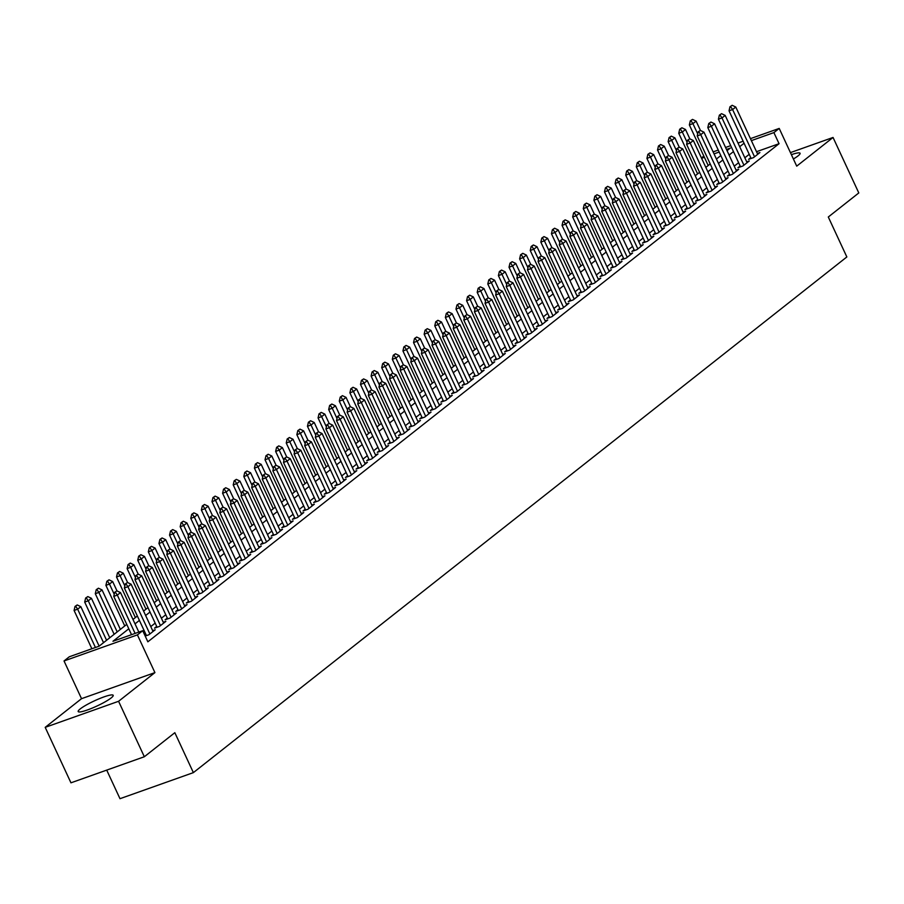 <?xml version="1.0" encoding="UTF-8"?>
<svg xmlns="http://www.w3.org/2000/svg" width="904" height="904" viewBox="0 0 904 904"><rect width="100%" height="100%" fill="white"/><g stroke="black" fill="none" stroke-linecap="round" stroke-linejoin="round"><path stroke-width="1.36" d="M793.396 158.98A19.3 2.881 -24.9 0 0 798.04 155.895A19.3 2.881 -24.9 0 0 800.074 153.262A19.3 2.881 -24.9 0 0 791.384 154.663M80.219 708.928A19.3 2.881 -24.9 0 0 78.185 711.561A19.3 2.881 -24.9 0 0 92.005 708.194A19.3 2.881 -24.9 0 0 111.158 697.944A19.3 2.881 -24.9 0 0 113.192 695.312A19.3 2.881 -24.9 0 0 99.361 698.679A19.3 2.881 -24.9 0 0 80.219 708.928M701.436 157.951L703.82 156.064M106.717 770.118L119.983 798.695L193.377 772.626L846.845 256.951L828.301 217.005L858.8 192.936L833.047 137.464L790.435 152.607M193.377 772.626L174.834 732.692L144.335 756.75L70.953 782.819L45.2 727.347L118.582 701.289L154.923 672.61L137.408 634.89L64.026 660.96L69.325 656.767L99.078 646.202L126.752 624.37M154.923 672.61L81.529 698.679L45.2 727.347M81.529 698.679L64.026 660.96M144.335 756.75L118.582 701.289M750.761 157.635L748.58 159.364L753.54 157.601L759.902 152.573L757.337 153.488M740.15 166.008L737.969 167.726L742.93 165.974L749.292 160.946L746.738 161.861M729.539 174.382L727.358 176.099L732.319 174.336L738.681 169.319L736.127 170.223M718.94 182.755L716.748 184.472L721.708 182.71L728.082 177.692L725.516 178.596M708.329 191.117L706.148 192.846L711.109 191.083L717.471 186.066L714.906 186.97M697.718 199.49L695.538 201.219L700.498 199.456L706.86 194.428L704.295 195.343M687.108 207.863L684.927 209.592L689.888 207.83L696.249 202.801L693.696 203.716M676.508 216.237L674.316 217.954L679.277 216.203L685.639 211.174L683.085 212.09M665.898 224.61L663.717 226.328L668.666 224.565L675.039 219.548L672.474 220.452M655.287 232.983L653.106 234.701L658.067 232.938L664.429 227.921L661.864 228.825M644.676 241.345L642.495 243.074L647.456 241.311L653.818 236.294L651.253 237.198M634.066 249.719L631.885 251.448L636.845 249.685L643.207 244.656L640.654 245.572M623.466 258.092L621.274 259.821L626.235 258.058L632.608 253.03L630.043 253.945M612.856 266.465L610.675 268.183L615.624 266.431L621.997 261.403L619.432 262.318M602.245 274.839L600.064 276.556L605.025 274.793L611.386 269.776L608.821 270.68M591.634 283.212L589.453 284.929L594.414 283.167L600.776 278.149L598.222 279.053M581.035 291.574L578.842 293.303L583.803 291.54L590.165 286.523L587.611 287.427M570.424 299.947L568.243 301.676L573.192 299.913L579.566 294.885L577.001 295.8M559.813 308.32L557.632 310.049L562.593 308.287L568.955 303.258L566.39 304.173M549.203 316.694L547.022 318.411L551.982 316.66L558.344 311.631L555.779 312.547M538.592 325.067L536.411 326.785L541.372 325.022L547.734 320.005L545.18 320.909M527.992 333.44L525.8 335.158L530.761 333.395L537.123 328.378L534.569 329.282M517.382 341.802L515.201 343.531L520.15 341.768L526.523 336.751L523.958 337.655M506.771 350.176L504.59 351.905L509.551 350.142L515.913 345.113L513.348 346.029M496.16 358.549L493.979 360.278L498.94 358.515L505.302 353.487L502.748 354.402M485.55 366.922L483.369 368.64L488.329 366.888L494.691 361.86L492.138 362.775M474.95 375.296L472.769 377.013L477.719 375.25L484.092 370.233L481.527 371.137M464.34 383.669L462.159 385.386L467.119 383.624L473.481 378.606L470.916 379.51M453.729 392.031L451.548 393.76L456.509 391.997L462.871 386.98L460.305 387.884M443.118 400.404L440.937 402.133L445.898 400.37L452.26 395.342L449.706 396.257M432.519 408.777L430.327 410.506L435.287 408.744L441.649 403.715L439.095 404.63M421.908 417.151L419.727 418.868L424.677 417.117L431.05 412.088L428.485 413.004M411.297 425.524L409.116 427.242L414.077 425.479L420.439 420.462L417.874 421.366M400.687 433.897L398.506 435.615L403.466 433.852L409.828 428.835L407.275 429.739M390.076 442.259L387.895 443.988L392.856 442.226L399.218 437.208L396.664 438.112M379.477 450.633L377.284 452.362L382.245 450.599L388.618 445.57L386.053 446.486M368.866 459.006L366.685 460.735L371.646 458.972L378.008 453.944L375.442 454.859M358.255 467.379L356.074 469.097L361.035 467.345L367.397 462.317L364.832 463.232M347.644 475.753L345.464 477.47L350.424 475.707L356.786 470.69L354.232 471.594M337.045 484.126L334.853 485.843L339.814 484.081L346.175 479.063L343.622 479.967M326.434 492.488L324.253 494.217L329.203 492.454L335.576 487.437L333.011 488.341M315.824 500.861L313.643 502.59L318.603 500.827L324.965 495.799L322.4 496.714M305.213 509.234L303.032 510.963L307.993 509.201L314.355 504.172L311.79 505.087M294.602 517.608L292.421 519.325L297.382 517.574L303.744 512.545L301.19 513.461M284.003 525.981L281.811 527.699L286.771 525.936L293.145 520.919L290.579 521.823M273.392 534.354L271.211 536.072L276.161 534.309L282.534 529.292L279.969 530.196M262.781 542.716L260.601 544.445L265.561 542.683L271.923 537.665L269.358 538.569M252.171 551.09L249.99 552.819L254.951 551.056L261.312 546.027L258.759 546.943M241.571 559.463L239.379 561.192L244.34 559.429L250.702 554.401L248.148 555.316M230.961 567.836L228.78 569.554L233.729 567.802L240.102 562.774L237.537 563.689M220.35 576.21L218.169 577.927L223.13 576.164L229.492 571.147L226.927 572.051M209.739 584.583L207.558 586.3L212.519 584.538L218.881 579.52L216.316 580.424M199.129 592.956L196.948 594.674L201.908 592.911L208.27 587.894L205.716 588.798M188.529 601.318L186.337 603.047L191.298 601.284L197.671 596.256L195.106 597.171M177.918 609.691L175.738 611.42L180.687 609.658L187.06 604.629L184.495 605.544M167.308 618.065L165.127 619.782L170.088 618.031L176.45 613.002L173.884 613.918M156.697 626.438L154.516 628.156L159.477 626.393L165.839 621.376L163.285 622.28M145.205 636.066L148.866 634.766L155.228 629.749L152.674 630.653M128.797 628.777L112.966 641.275L142.719 630.709L147.86 641.806L779.056 143.702L756.512 151.702M749.224 154.324L744.839 157.782M738.613 162.697L734.24 166.155M728.014 171.071L723.629 174.528M717.403 179.444L713.019 182.902M706.792 187.817L702.408 191.275M696.182 196.191L691.797 199.648M685.571 204.553L681.198 208.01M674.972 212.926L670.587 216.384M664.361 221.299L659.976 224.757M653.75 229.672L649.366 233.13M643.139 238.046L638.766 241.504M632.54 246.419L628.156 249.877M621.929 254.781L617.545 258.239M611.319 263.154L606.934 266.612M600.708 271.528L596.324 274.985M590.097 279.901L585.724 283.359M579.498 288.274L575.113 291.732M568.887 296.648L564.503 300.105M558.276 305.01L553.892 308.467M547.666 313.383L543.293 316.841M537.066 321.756L532.682 325.214M526.456 330.129L522.071 333.587M515.845 338.503L511.461 341.961M505.234 346.876L500.85 350.334M494.624 355.238L490.25 358.696M484.024 363.611L479.64 367.069M473.413 371.985L469.029 375.442M462.803 380.358L458.418 383.816M452.192 388.731L447.808 392.189M441.581 397.105L437.208 400.562M430.982 405.467L426.598 408.924M420.371 413.84L415.987 417.298M409.761 422.213L405.376 425.671M399.15 430.586L394.777 434.044M388.55 438.96L384.166 442.418M377.94 447.333L373.555 450.791M367.329 455.695L362.945 459.153M356.718 464.068L352.334 467.526M346.108 472.442L341.735 475.899M335.508 480.815L331.124 484.273M324.898 489.188L320.513 492.646M314.287 497.562L309.902 501.019M303.676 505.924L299.303 509.381M293.077 514.297L288.692 517.755M282.466 522.67L278.082 526.128M271.855 531.043L267.471 534.501M261.245 539.417L256.86 542.875M250.634 547.79L246.261 551.248M240.035 556.152L235.65 559.61M229.424 564.525L225.039 567.983M218.813 572.899L214.429 576.356M208.202 581.272L203.829 584.73M197.603 589.645L193.219 593.103M186.992 598.019L182.608 601.476M176.382 606.381L171.997 609.838M165.771 614.754L161.387 618.212M155.16 623.127L150.787 626.585M144.561 631.5L143.476 632.348M146.086 634.811L145.013 635.659M750.444 138.64L779.214 128.424L796.718 166.144L833.047 137.464M779.214 128.424L773.903 132.605L751.371 140.617M779.056 143.702L773.903 132.605M142.719 630.709L137.408 634.89M713.12 151.895L718.262 150.064M725.562 147.476L730.703 145.646M738.003 143.058L743.144 141.227M727.042 150.652L730.274 148.109L726.477 149.454M719.177 152.041L714.036 153.872M704.397 157.296L701.594 158.29M132.978 619.455L137.363 615.997M143.589 611.081L147.973 607.624M154.2 602.708L158.573 599.25M164.799 594.335L169.184 590.877M175.41 585.973L179.794 582.515M186.021 577.599L190.405 574.142M196.631 569.226L201.004 565.768M207.231 560.853L211.615 557.395M217.841 552.48L222.226 549.022M228.452 544.106L232.837 540.648M239.063 535.744L243.447 532.286M249.673 527.371L254.047 523.913M260.273 518.998L264.657 515.54M270.884 510.624L275.268 507.167M281.494 502.251L285.879 498.793M292.105 493.878L296.478 490.42M302.704 485.516L307.089 482.058M313.315 477.142L317.699 473.685M323.926 468.769L328.31 465.311M334.536 460.396L338.921 456.938M345.147 452.023L349.52 448.565M355.747 443.649L360.131 440.191M366.357 435.287L370.742 431.829M376.968 426.914L381.352 423.456M387.579 418.541L391.952 415.083M398.178 410.167L402.562 406.71M408.789 401.794L413.173 398.336M419.399 393.421L423.784 389.963M430.01 385.059L434.395 381.601M440.621 376.685L444.994 373.228M451.22 368.312L455.605 364.854M461.831 359.939L466.215 356.481M472.442 351.566L476.826 348.108M483.052 343.192L487.437 339.734M493.663 334.83L498.036 331.372M504.262 326.457L508.647 322.999M514.873 318.084L519.258 314.626M525.484 309.71L529.868 306.253M536.095 301.337L540.468 297.879M546.694 292.964L551.078 289.506M557.305 284.602L561.689 281.144M567.915 276.228L572.3 272.771M578.526 267.855L582.91 264.397M589.137 259.482L593.51 256.024M599.736 251.109L604.121 247.651M610.347 242.735L614.731 239.277M620.958 234.373L625.342 230.915M631.568 226L635.941 222.542M642.168 217.627L646.552 214.169M652.778 209.253L657.163 205.796M663.389 200.88L667.774 197.422M674 192.507L678.384 189.049M684.611 184.145L688.984 180.687M695.21 175.772L699.594 172.314M705.821 167.398L710.205 163.94M716.431 159.025L720.816 155.567M744.071 143.239L739.698 146.697M733.472 151.601L729.087 155.059M722.861 159.974L718.477 163.432M712.25 168.347L707.866 171.805M701.64 176.721L697.266 180.178M691.04 185.094L686.656 188.552M680.429 193.467L676.045 196.925M669.819 201.829L665.434 205.287M659.208 210.203L654.824 213.66M648.597 218.576L644.224 222.034M637.998 226.949L633.614 230.407M627.387 235.322L623.003 238.78M616.777 243.696L612.392 247.154M606.166 252.058L601.781 255.527M595.555 260.431L591.182 263.889M584.956 268.804L580.571 272.262M574.345 277.178L569.961 280.635M563.734 285.551L559.35 289.009M553.124 293.924L548.751 297.382M542.524 302.286L538.14 305.755M531.914 310.66L527.529 314.117M521.303 319.033L516.918 322.491M510.692 327.406L506.308 330.864M500.081 335.779L495.708 339.237M489.482 344.153L485.098 347.611M478.871 352.515L474.487 355.984M468.261 360.888L463.876 364.346M457.65 369.261L453.277 372.719M447.051 377.635L442.666 381.092M436.44 386.008L432.055 389.466M425.829 394.381L421.445 397.839M415.218 402.755L410.834 406.212M404.608 411.117L400.235 414.574M394.008 419.49L389.624 422.948M383.398 427.863L379.013 431.321M372.787 436.236L368.403 439.694M362.176 444.61L357.803 448.068M351.577 452.983L347.192 456.441M340.966 461.345L336.582 464.803M330.356 469.718L325.971 473.176M319.745 478.092L315.36 481.549M309.134 486.465L304.761 489.923M298.535 494.838L294.15 498.296M287.924 503.212L283.54 506.669M277.313 511.574L272.929 515.031M266.703 519.947L262.318 523.405M256.092 528.32L251.719 531.778M245.492 536.693L241.108 540.151M234.882 545.067L230.497 548.525M224.271 553.44L219.887 556.898M213.66 561.802L209.287 565.26M203.061 570.175L198.677 573.633M192.45 578.549L188.066 582.006M181.84 586.922L177.455 590.38M171.229 595.295L166.844 598.753M160.618 603.669L156.245 607.126M150.019 612.031L145.634 615.488M139.408 620.404L135.024 623.862M116.887 590.854L114.695 592.323L116.887 590.854L120.503 592.583L138.843 632.088M135.103 633.41L117.317 595.092L113.746 596.357L114.695 592.323M131.532 634.676L113.746 596.357M120.503 592.583L117.317 595.092L115.294 592.109M99.157 646.145L80.84 606.674L77.654 609.183L95.44 647.501M75.62 606.2L77.213 604.945L75.032 606.403L75.62 606.2L77.654 609.183L74.083 610.449L91.869 648.767M80.84 606.674L77.213 604.945M75.032 606.403L74.083 610.449M127.487 582.481L125.306 583.95L127.487 582.481L131.114 584.21L153.047 631.467M149.872 633.975L127.927 586.719L124.356 587.984L125.306 583.95M146.471 635.625L124.356 587.984M131.114 584.21L127.927 586.719L125.893 583.735M138.097 574.108L135.916 575.577L138.097 574.108L141.725 575.837L163.658 623.093M160.471 625.613L138.538 578.345L134.967 579.622L135.916 575.577M157.081 627.252L134.967 579.622M141.725 575.837L138.538 578.345L136.504 575.362M148.708 565.734L146.516 567.203L148.708 565.734L152.324 567.463L174.269 614.731M171.082 617.24L149.149 569.983L145.578 571.249L146.516 567.203M167.681 618.878L145.578 571.249M152.324 567.463L149.149 569.983L147.115 567M159.319 557.372L157.126 558.83L159.319 557.372L162.935 559.09L184.879 606.358M181.693 608.867L159.759 561.61L156.189 562.876L157.126 558.83M178.291 610.505L156.189 562.876M162.935 559.09L159.759 561.61L157.725 558.627M109.768 637.772L91.44 598.301L88.264 600.81L106.582 640.281M86.23 597.826L87.824 596.572L85.631 598.041L86.23 597.826L88.264 600.81L84.694 602.075L103.542 642.687M91.44 598.301L87.824 596.572M85.631 598.041L84.694 602.075M120.379 629.399L102.05 589.928L98.864 592.436L117.192 631.907M96.841 589.453L98.434 588.199L96.242 589.668L96.841 589.453L98.864 592.436L95.304 593.702L114.153 634.314M102.05 589.928L98.434 588.199M96.242 589.668L95.304 593.702M117 590.911L112.661 581.554L109.474 584.063L114.232 594.312M107.452 581.08L109.034 579.826L106.853 581.295L107.452 581.08L109.474 584.063L105.904 585.34L124.752 625.941M112.661 581.554L109.034 579.826M106.853 581.295L105.904 585.34M127.611 582.538L123.272 573.181L120.085 575.701L124.842 585.939M118.051 572.707L119.644 571.452L117.463 572.921L118.051 572.707L120.085 575.701L116.514 576.967L135.363 617.568M123.272 573.181L119.644 571.452M117.463 572.921L116.514 576.967M169.918 548.999L167.737 550.468L169.918 548.999L173.545 550.728L195.479 597.985M192.303 600.493L170.359 553.237L166.788 554.502L167.737 550.468M188.902 602.132L166.788 554.502M173.545 550.728L170.359 553.237L168.336 550.253M138.222 574.164L133.871 564.808L130.696 567.328L135.442 577.566M128.662 564.345L130.255 563.079L128.063 564.548L128.662 564.345L130.696 567.328L127.125 568.593L145.973 609.194M133.871 564.808L130.255 563.079M128.063 564.548L127.125 568.593M180.529 540.626L178.348 542.095L180.529 540.626L184.156 542.355L206.089 589.611M202.903 592.12L180.969 544.863L177.399 546.129L178.348 542.095M199.513 593.759L177.399 546.129M184.156 542.355L180.969 544.863L178.935 541.88M148.832 565.791L144.482 556.446L141.306 558.954L146.052 569.192M139.272 555.971L140.866 554.717L138.674 556.175L139.272 555.971L141.306 558.954L137.736 560.22L156.584 600.832M144.482 556.446L140.866 554.717M138.674 556.175L137.736 560.22M191.139 532.253L188.959 533.722L191.139 532.253L194.767 533.981L216.7 581.238M213.513 583.747L191.58 536.49L188.009 537.756L188.959 533.722M210.123 585.396L188.009 537.756M194.767 533.981L191.58 536.49L189.546 533.507M159.432 557.429L155.092 548.073L151.906 550.581L156.663 560.819M149.883 547.598L151.465 546.344L149.284 547.813L149.883 547.598L151.906 550.581L148.335 551.847L167.183 592.459M155.092 548.073L151.465 546.344M149.284 547.813L148.335 551.847M201.75 523.879L199.558 525.348L201.75 523.879L205.366 525.608L227.311 572.865M224.124 575.385L202.191 528.117L198.62 529.394L199.558 525.348M220.723 577.023L198.62 529.394M205.366 525.608L202.191 528.117L200.157 525.134M170.042 549.056L165.703 539.699L162.517 542.208L167.274 552.446M160.483 539.225L162.076 537.97L159.895 539.439L160.483 539.225L162.517 542.208L158.946 543.473L177.794 584.086M165.703 539.699L162.076 537.97M159.895 539.439L158.946 543.473M212.361 515.506L210.169 516.975L212.361 515.506L215.977 517.235L237.91 564.503M234.735 567.011L212.79 519.755L209.231 521.02L210.169 516.975M231.334 568.65L209.231 521.02M215.977 517.235L212.79 519.755L210.768 516.76M180.653 540.682L176.314 531.326L173.127 533.835L177.885 544.084M171.093 530.851L172.687 529.597L170.506 531.066L171.093 530.851L173.127 533.835L169.556 535.111L188.405 575.712M176.314 531.326L172.687 529.597M170.506 531.066L169.556 535.111M222.96 507.144L220.779 508.602L222.96 507.144L226.588 508.862L248.521 556.129M245.346 558.638L223.401 511.381L219.83 512.647L220.779 508.602M241.944 560.277L219.83 512.647M226.588 508.862L223.401 511.381L221.378 508.398M191.264 532.309L186.913 522.953L183.738 525.473L188.484 535.71M181.704 522.478L183.297 521.224L181.105 522.693L181.704 522.478L183.738 525.473L180.167 526.738L199.016 567.339M186.913 522.953L183.297 521.224M181.105 522.693L180.167 526.738M233.571 498.771L231.39 500.24L233.571 498.771L237.198 500.5L259.132 547.756M255.945 550.265L234.012 503.008L230.441 504.274L231.39 500.24M252.555 551.903L230.441 504.274M237.198 500.5L234.012 503.008L231.978 500.025M201.863 523.936L197.524 514.579L194.349 517.099L199.095 527.337M192.315 514.116L193.908 512.851L191.716 514.319L192.315 514.116L194.349 517.099L190.778 518.365L209.626 558.966M197.524 514.579L193.908 512.851M191.716 514.319L190.778 518.365M244.182 490.397L241.989 491.866L244.182 490.397L247.798 492.126L269.742 539.383M266.556 541.891L244.622 494.635L241.052 495.9L241.989 491.866M263.154 543.53L241.052 495.9M247.798 492.126L244.622 494.635L242.588 491.652M212.474 515.562L208.135 506.217L204.948 508.726L209.705 518.964M202.925 505.743L204.507 504.488L202.326 505.946L202.925 505.743L204.948 508.726L201.377 509.992L220.226 550.604M208.135 506.217L204.507 504.488M202.326 505.946L201.377 509.992M254.792 482.024L252.6 483.493L254.792 482.024L258.408 483.753L280.353 531.01M277.166 533.518L255.233 486.262L251.662 487.527L252.6 483.493M273.765 535.168L251.662 487.527M258.408 483.753L255.233 486.262L253.199 483.278M265.392 473.651L263.211 475.12L265.392 473.651L269.019 475.38L290.952 522.636M287.777 525.156L265.832 477.888L262.262 479.165L263.211 475.12M284.376 526.795L262.262 479.165M269.019 475.38L265.832 477.888L263.81 474.905M276.002 465.277L273.822 466.746L276.002 465.277L279.63 467.006L301.563 514.274M298.376 516.783L276.443 469.526L272.872 470.792L273.822 466.746M294.986 518.421L272.872 470.792M279.63 467.006L276.443 469.526L274.409 466.532M286.613 456.916L284.432 458.373L286.613 456.916L290.24 458.633L312.174 505.901M308.987 508.41L287.054 461.153L283.483 462.419L284.432 458.373M305.597 510.048L283.483 462.419M290.24 458.633L287.054 461.153L285.02 458.17M297.224 448.542L295.032 450.011L297.224 448.542L300.84 450.271L322.784 497.528M319.598 500.036L297.665 452.78L294.094 454.045L295.032 450.011M316.197 501.675L294.094 454.045M300.84 450.271L297.665 452.78L295.631 449.796M307.835 440.169L305.642 441.638L307.835 440.169L311.451 441.898L333.384 489.154M330.209 491.663L308.264 444.406L304.704 445.672L305.642 441.638M326.807 493.301L304.704 445.672M311.451 441.898L308.264 444.406L306.241 441.423M318.434 431.796L316.253 433.265L318.434 431.796L322.061 433.524L343.995 480.781M340.819 483.29L318.875 436.033L315.304 437.299L316.253 433.265M337.418 484.939L315.304 437.299M322.061 433.524L318.875 436.033L316.852 433.05M329.045 423.422L326.864 424.891L329.045 423.422L332.672 425.151L354.605 472.408M351.419 474.928L329.485 427.66L325.915 428.937L326.864 424.891M348.029 476.566L325.915 428.937M332.672 425.151L329.485 427.66L327.451 424.677M339.655 415.049L337.463 416.518L339.655 415.049L343.271 416.778L365.216 464.046M362.029 466.554L340.096 419.298L336.525 420.563L337.463 416.518M358.639 468.193L336.525 420.563M343.271 416.778L340.096 419.298L338.062 416.303M350.266 406.687L348.074 408.145L350.266 406.687L353.882 408.405L375.827 455.672M372.64 458.181L350.707 410.924L347.136 412.19L348.074 408.145M369.239 459.82L347.136 412.19M353.882 408.405L350.707 410.924L348.673 407.941M360.865 398.314L358.685 399.783L360.865 398.314L364.493 400.043L386.426 447.299M383.251 449.808L361.306 402.551L357.735 403.817L358.685 399.783M379.849 451.446L357.735 403.817M364.493 400.043L361.306 402.551L359.283 399.568M371.476 389.94L369.295 391.409L371.476 389.94L375.103 391.669L397.037 438.926M393.861 441.434L371.917 394.178L368.346 395.443L369.295 391.409M390.46 443.073L368.346 395.443M375.103 391.669L371.917 394.178L369.883 391.195M382.087 381.567L379.906 383.036L382.087 381.567L385.714 383.296L407.647 430.553M404.461 433.061L382.528 385.805L378.957 387.07L379.906 383.036M401.071 434.711L378.957 387.07M385.714 383.296L382.528 385.805L380.494 382.821M392.698 373.194L390.505 374.663L392.698 373.194L396.314 374.923L418.258 422.179M415.072 424.699L393.138 377.431L389.567 378.708L390.505 374.663M411.67 426.338L389.567 378.708M396.314 374.923L393.138 377.431L391.104 374.448M403.308 364.82L401.116 366.289L403.308 364.82L406.924 366.549L428.858 413.817M425.682 416.326L403.749 369.069L400.178 370.335L401.116 366.289M422.281 417.964L400.178 370.335M406.924 366.549L403.749 369.069L401.715 366.075M413.908 356.458L411.727 357.916L413.908 356.458L417.535 358.176L439.468 405.444M436.293 407.953L414.348 360.696L410.778 361.962L411.727 357.916M432.892 409.591L410.778 361.962M417.535 358.176L414.348 360.696L412.326 357.713M424.518 348.085L422.337 349.554L424.518 348.085L428.146 349.814L450.079 397.071M446.892 399.579L424.959 352.323L421.388 353.588L422.337 349.554M443.502 401.218L421.388 353.588M428.146 349.814L424.959 352.323L422.925 349.339M435.129 339.712L432.937 341.181L435.129 339.712L438.745 341.441L460.69 388.697M457.503 391.206L435.57 343.949L431.999 345.215L432.937 341.181M454.113 392.844L431.999 345.215M438.745 341.441L435.57 343.949L433.536 340.966M445.74 331.339L443.548 332.808L445.74 331.339L449.356 333.067L471.3 380.324M468.114 382.833L446.18 335.576L442.61 336.842L443.548 332.808M464.712 384.482L442.61 336.842M449.356 333.067L446.18 335.576L444.146 332.593M456.351 322.965L454.158 324.434L456.351 322.965L459.966 324.694L481.9 371.951M478.724 374.471L456.78 327.203L453.209 328.48L454.158 324.434M475.323 376.109L453.209 328.48M459.966 324.694L456.78 327.203L454.757 324.22M466.95 314.592L464.769 316.061L466.95 314.592L470.577 316.321L492.51 363.589M489.335 366.097L467.391 318.841L463.82 320.106L464.769 316.061M485.934 367.736L463.82 320.106M470.577 316.321L467.391 318.841L465.357 315.846M477.561 306.23L475.38 307.688L477.561 306.23L481.188 307.948L503.121 355.216M499.935 357.724L478.001 310.467L474.43 311.733L475.38 307.688M496.545 359.363L474.43 311.733M481.188 307.948L478.001 310.467L475.967 307.484M488.171 297.857L485.979 299.326L488.171 297.857L491.787 299.586L513.732 346.842M510.545 349.351L488.612 302.094L485.041 303.36L485.979 299.326M507.144 350.989L485.041 303.36M491.787 299.586L488.612 302.094L486.578 299.111M498.782 289.483L496.59 290.952L498.782 289.483L502.398 291.212L524.343 338.469M521.156 340.977L499.223 293.721L495.652 294.986L496.59 290.952M517.755 342.616L495.652 294.986M502.398 291.212L499.223 293.721L497.189 290.738M509.381 281.11L507.2 282.579L509.381 281.11L513.009 282.839L534.942 330.096M531.767 332.604L509.822 285.348L506.251 286.613L507.2 282.579M528.365 334.254L506.251 286.613M513.009 282.839L509.822 285.348L507.799 282.364M519.992 272.737L517.811 274.206L519.992 272.737L523.619 274.466L545.553 321.722M542.366 324.242L520.433 276.974L516.862 278.251L517.811 274.206M538.976 325.881L516.862 278.251M523.619 274.466L520.433 276.974L518.399 273.991M530.603 264.363L528.422 265.832L530.603 264.363L534.23 266.092L556.163 313.36M552.977 315.869L531.043 268.612L527.473 269.878L528.422 265.832M549.587 317.507L527.473 269.878M534.23 266.092L531.043 268.612L529.009 265.618M541.213 256.001L539.021 257.459L541.213 256.001L544.829 257.719L566.774 304.987M563.587 307.496L541.654 260.239L538.083 261.505L539.021 257.459M560.186 309.134L538.083 261.505M544.829 257.719L541.654 260.239L539.62 257.256M551.824 247.628L549.632 249.097L551.824 247.628L555.44 249.357L577.373 296.614M574.198 299.122L552.254 251.866L548.694 253.131L549.632 249.097M570.797 300.761L548.694 253.131M555.44 249.357L552.254 251.866L550.231 248.882M562.424 239.255L560.243 240.724L562.424 239.255L566.051 240.984L587.984 288.24M584.809 290.749L562.864 243.492L559.293 244.758L560.243 240.724M581.408 292.387L559.293 244.758M566.051 240.984L562.864 243.492L560.842 240.509M573.034 230.882L570.853 232.351L573.034 230.882L576.662 232.61L598.595 279.867M595.408 282.376L573.475 235.119L569.904 236.385L570.853 232.351M592.018 284.025L569.904 236.385M576.662 232.61L573.475 235.119L571.441 232.136M583.645 222.508L581.453 223.977L583.645 222.508L587.261 224.237L609.206 271.494M606.019 274.014L584.086 226.746L580.515 228.023L581.453 223.977M602.618 275.652L580.515 228.023M587.261 224.237L584.086 226.746L582.052 223.763M594.256 214.135L592.063 215.604L594.256 214.135L597.872 215.864L619.816 263.132M616.63 265.64L594.696 218.384L591.126 219.649L592.063 215.604M613.228 267.279L591.126 219.649M597.872 215.864L594.696 218.384L592.662 215.389M604.855 205.773L602.674 207.231L604.855 205.773L608.482 207.491L630.416 254.758M627.24 257.267L605.296 210.01L601.725 211.276L602.674 207.231M623.839 258.906L601.725 211.276M608.482 207.491L605.296 210.01L603.273 207.027M615.466 197.4L613.285 198.869L615.466 197.4L619.093 199.129L641.026 246.385M637.84 248.894L615.906 201.637L612.336 202.903L613.285 198.869M634.45 250.532L612.336 202.903M619.093 199.129L615.906 201.637L613.872 198.654M626.076 189.026L623.896 190.495L626.076 189.026L629.704 190.755L651.637 238.012M648.45 240.52L626.517 193.264L622.946 194.529L623.896 190.495M645.06 242.159L622.946 194.529M629.704 190.755L626.517 193.264L624.483 190.281M636.687 180.653L634.495 182.122L636.687 180.653L640.303 182.382L662.248 229.639M659.061 232.147L637.128 184.891L633.557 186.156L634.495 182.122M655.66 233.797L633.557 186.156M640.303 182.382L637.128 184.891L635.094 181.907M223.085 507.2L218.745 497.844L215.559 500.353L220.316 510.59M213.525 497.369L215.118 496.115L212.937 497.584L213.525 497.369L215.559 500.353L211.988 501.618L230.836 542.231M218.745 497.844L215.118 496.115M212.937 497.584L211.988 501.618M233.695 498.827L229.345 489.471L226.169 491.979L230.927 502.217M224.135 488.996L225.729 487.742L223.537 489.211L224.135 488.996L226.169 491.979L222.599 493.245L241.447 533.857M229.345 489.471L225.729 487.742M223.537 489.211L222.599 493.245M244.306 490.454L239.955 481.097L236.78 483.606L241.526 493.855M234.746 480.623L236.339 479.369L234.147 480.838L234.746 480.623L236.78 483.606L233.209 484.883L252.058 525.484M239.955 481.097L236.339 479.369M234.147 480.838L233.209 484.883M254.905 482.081L250.566 472.724L247.38 475.244L252.137 485.482M245.357 472.25L246.939 470.995L244.758 472.464L245.357 472.25L247.38 475.244L243.809 476.51L262.668 517.111M250.566 472.724L246.939 470.995M244.758 472.464L243.809 476.51M265.516 473.707L261.177 464.351L257.99 466.871L262.748 477.109M255.956 463.888L257.55 462.622L255.369 464.091L255.956 463.888L257.99 466.871L254.419 468.136L273.268 508.737M261.177 464.351L257.55 462.622M255.369 464.091L254.419 468.136M276.127 465.334L271.788 455.989L268.601 458.497L273.358 468.735M266.567 455.514L268.16 454.26L265.979 455.718L266.567 455.514L268.601 458.497L265.03 459.763L283.879 500.375M271.788 455.989L268.16 454.26M265.979 455.718L265.03 459.763M286.737 456.972L282.387 447.616L279.212 450.124L283.958 460.362M277.178 447.141L278.771 445.887L276.579 447.356L277.178 447.141L279.212 450.124L275.641 451.39L294.489 492.002M282.387 447.616L278.771 445.887M276.579 447.356L275.641 451.39M297.337 448.599L292.998 439.242L289.822 441.751L294.568 451.989M287.788 438.768L289.382 437.513L287.189 438.982L287.788 438.768L289.822 441.751L286.252 443.016L305.1 483.629M292.998 439.242L289.382 437.513M287.189 438.982L286.252 443.016M307.948 440.225L303.608 430.869L300.422 433.378L305.179 443.627M298.399 430.394L299.981 429.14L297.8 430.609L298.399 430.394L300.422 433.378L296.851 434.654L315.699 475.255M303.608 430.869L299.981 429.14M297.8 430.609L296.851 434.654M318.558 431.852L314.219 422.496L311.032 425.004L315.79 435.253M308.998 422.021L310.592 420.767L308.411 422.236L308.998 422.021L311.032 425.004L307.462 426.281L326.31 466.882M314.219 422.496L310.592 420.767M308.411 422.236L307.462 426.281M329.169 423.479L324.83 414.122L321.643 416.642L326.401 426.88M319.609 413.659L321.202 412.393L319.01 413.862L319.609 413.659L321.643 416.642L318.072 417.908L336.921 458.509M324.83 414.122L321.202 412.393M319.01 413.862L318.072 417.908M339.78 415.106L335.429 405.76L332.254 408.269L337 418.507M330.22 405.286L331.813 404.031L329.621 405.489L330.22 405.286L332.254 408.269L328.683 409.535L347.531 450.147M335.429 405.76L331.813 404.031M329.621 405.489L328.683 409.535M350.379 406.743L346.04 397.387L342.853 399.896L347.611 410.133M340.831 396.912L342.424 395.658L340.232 397.127L340.831 396.912L342.853 399.896L339.282 401.161L358.142 441.773M346.04 397.387L342.424 395.658M340.232 397.127L339.282 401.161M360.99 398.37L356.651 389.014L353.464 391.522L358.221 401.76M351.43 388.539L353.023 387.285L350.842 388.754L351.43 388.539L353.464 391.522L349.893 392.788L368.742 433.4M356.651 389.014L353.023 387.285M350.842 388.754L349.893 392.788M371.601 389.997L367.261 380.64L364.075 383.149L368.832 393.398M362.041 380.166L363.634 378.912L361.453 380.381L362.041 380.166L364.075 383.149L360.504 384.426L379.352 425.027M367.261 380.64L363.634 378.912M361.453 380.381L360.504 384.426M382.211 381.624L377.861 372.267L374.685 374.776L379.431 385.025M372.651 371.793L374.245 370.538L372.052 372.007L372.651 371.793L374.685 374.776L371.115 376.053L389.963 416.654M377.861 372.267L374.245 370.538M372.052 372.007L371.115 376.053M392.811 373.25L388.471 363.894L385.296 366.414L390.042 376.652M383.262 363.431L384.855 362.165L382.663 363.634L383.262 363.431L385.296 366.414L381.725 367.679L400.574 408.28M388.471 363.894L384.855 362.165M382.663 363.634L381.725 367.679M403.421 364.877L399.082 355.532L395.895 358.041L400.653 368.278M393.873 355.057L395.455 353.803L393.274 355.261L393.873 355.057L395.895 358.041L392.325 359.306L411.173 399.918M399.082 355.532L395.455 353.803M393.274 355.261L392.325 359.306M414.032 356.515L409.693 347.159L406.506 349.667L411.263 359.905M404.472 346.684L406.065 345.43L403.885 346.899L404.472 346.684L406.506 349.667L402.935 350.933L421.784 391.545M409.693 347.159L406.065 345.43M403.885 346.899L402.935 350.933M424.643 348.142L420.303 338.785L417.117 341.294L421.874 351.532M415.083 338.311L416.676 337.056L414.495 338.525L415.083 338.311L417.117 341.294L413.546 342.559L432.394 383.172M420.303 338.785L416.676 337.056M414.495 338.525L413.546 342.559M435.253 339.768L430.903 330.412L427.728 332.921L432.474 343.17M425.694 329.937L427.287 328.683L425.095 330.152L425.694 329.937L427.728 332.921L424.157 334.197L443.005 374.798M430.903 330.412L427.287 328.683M425.095 330.152L424.157 334.197M445.853 331.395L441.514 322.039L438.327 324.547L443.084 334.796M436.304 321.564L437.898 320.31L435.705 321.779L436.304 321.564L438.327 324.547L434.767 325.824L453.616 366.425M441.514 322.039L437.898 320.31M435.705 321.779L434.767 325.824M456.463 323.022L452.124 313.665L448.938 316.185L453.695 326.423M446.915 313.202L448.497 311.936L446.316 313.406L446.915 313.202L448.938 316.185L445.367 317.451L464.215 358.052M452.124 313.665L448.497 311.936M446.316 313.406L445.367 317.451M467.074 314.648L462.735 305.303L459.548 307.812L464.306 318.05M457.514 304.829L459.108 303.574L456.927 305.032L457.514 304.829L459.548 307.812L455.978 309.078L474.826 349.69M462.735 305.303L459.108 303.574M456.927 305.032L455.978 309.078M477.685 306.286L473.334 296.93L470.159 299.439L474.905 309.676M468.125 296.455L469.718 295.201L467.526 296.67L468.125 296.455L470.159 299.439L466.588 300.704L485.437 341.316M473.334 296.93L469.718 295.201M467.526 296.67L466.588 300.704M488.296 297.913L483.945 288.557L480.77 291.065L485.516 301.303M478.736 288.082L480.329 286.828L478.137 288.297L478.736 288.082L480.77 291.065L477.199 292.331L496.047 332.943M483.945 288.557L480.329 286.828M478.137 288.297L477.199 292.331M498.895 289.54L494.556 280.183L491.369 282.692L496.126 292.941M489.346 279.709L490.928 278.455L488.748 279.924L489.346 279.709L491.369 282.692L487.798 283.969L506.647 324.57M494.556 280.183L490.928 278.455M488.748 279.924L487.798 283.969M509.506 281.167L505.166 271.81L501.98 274.319L506.737 284.568M499.946 271.336L501.539 270.081L499.358 271.55L499.946 271.336L501.98 274.319L498.409 275.596L517.257 316.197M505.166 271.81L501.539 270.081M499.358 271.55L498.409 275.596M520.116 272.793L515.777 263.437L512.591 265.957L517.348 276.195M510.557 262.974L512.15 261.708L509.969 263.177L510.557 262.974L512.591 265.957L509.02 267.222L527.868 307.823M515.777 263.437L512.15 261.708M509.969 263.177L509.02 267.222M530.727 264.42L526.377 255.075L523.201 257.583L527.947 267.821M521.167 254.6L522.761 253.346L520.568 254.804L521.167 254.6L523.201 257.583L519.63 258.849L538.479 299.461M526.377 255.075L522.761 253.346M520.568 254.804L519.63 258.849M541.327 256.058L536.987 246.702L533.801 249.21L538.558 259.448M531.778 246.227L533.371 244.973L531.179 246.442L531.778 246.227L533.801 249.21L530.241 250.476L549.09 291.088M536.987 246.702L533.371 244.973M531.179 246.442L530.241 250.476M551.937 247.685L547.598 238.328L544.411 240.837L549.169 251.075M542.389 237.854L543.971 236.599L541.79 238.068L542.389 237.854L544.411 240.837L540.841 242.102L559.689 282.715M547.598 238.328L543.971 236.599M541.79 238.068L540.841 242.102M562.548 239.311L558.209 229.955L555.022 232.464L559.779 242.713M552.988 229.48L554.581 228.226L552.4 229.695L552.988 229.48L555.022 232.464L551.451 233.74L570.3 274.341M558.209 229.955L554.581 228.226M552.4 229.695L551.451 233.74M573.159 230.938L568.808 221.582L565.633 224.09L570.39 234.339M563.599 221.107L565.192 219.853L563 221.322L563.599 221.107L565.633 224.09L562.062 225.367L580.91 265.968M568.808 221.582L565.192 219.853M563 221.322L562.062 225.367M583.769 222.565L579.419 213.208L576.243 215.728L580.989 225.966M574.209 212.745L575.803 211.479L573.611 212.948L574.209 212.745L576.243 215.728L572.673 216.994L591.521 257.595M579.419 213.208L575.803 211.479M573.611 212.948L572.673 216.994M594.369 214.191L590.029 204.846L586.843 207.355L591.6 217.593M584.82 204.372L586.402 203.117L584.221 204.575L584.82 204.372L586.843 207.355L583.272 208.621L602.132 249.233M590.029 204.846L586.402 203.117M584.221 204.575L583.272 208.621M604.979 205.829L600.64 196.473L597.454 198.982L602.211 209.219M595.42 195.998L597.013 194.744L594.832 196.213L595.42 195.998L597.454 198.982L593.883 200.247L612.731 240.859M600.64 196.473L597.013 194.744M594.832 196.213L593.883 200.247M647.298 172.28L645.106 173.749L647.298 172.28L650.914 174.009L672.847 221.265M669.672 223.785L647.727 176.517L644.168 177.794L645.106 173.749M666.271 225.424L644.168 177.794M650.914 174.009L647.727 176.517L645.705 173.534M615.59 197.456L611.251 188.1L608.064 190.608L612.822 200.846M606.03 187.625L607.624 186.371L605.443 187.84L606.03 187.625L608.064 190.608L604.494 191.874L623.342 232.486M611.251 188.1L607.624 186.371M605.443 187.84L604.494 191.874M657.897 163.906L655.716 165.375L657.897 163.906L661.525 165.635L683.458 212.903M680.283 215.412L658.338 168.155L654.767 169.421L655.716 165.375M676.881 217.05L654.767 169.421M661.525 165.635L658.338 168.155L656.315 165.161M626.201 189.083L621.85 179.726L618.675 182.235L623.421 192.484M616.641 179.252L618.234 177.998L616.042 179.467L616.641 179.252L618.675 182.235L615.104 183.512L633.953 224.113M621.85 179.726L618.234 177.998M616.042 179.467L615.104 183.512M668.508 155.544L666.327 157.002L668.508 155.544L672.135 157.262L694.069 204.53M690.882 207.039L668.949 159.782L665.378 161.048L666.327 157.002M687.492 208.677L665.378 161.048M672.135 157.262L668.949 159.782L666.915 156.799M636.8 180.71L632.461 171.353L629.286 173.862L634.032 184.111M627.252 170.879L628.845 169.624L626.653 171.093L627.252 170.879L629.286 173.862L625.715 175.139L644.563 215.74M632.461 171.353L628.845 169.624M626.653 171.093L625.715 175.139M679.119 147.171L676.926 148.629L679.119 147.171L682.735 148.9L704.679 196.157M701.493 198.665L679.559 151.409L675.989 152.674L676.926 148.629M698.103 200.304L675.989 152.674M682.735 148.9L679.559 151.409L677.525 148.425M647.411 172.336L643.072 162.98L639.885 165.5L644.642 175.738M637.862 162.517L639.444 161.251L637.264 162.72L637.862 162.517L639.885 165.5L636.314 166.765L655.163 207.366M643.072 162.98L639.444 161.251M637.264 162.72L636.314 166.765M689.729 138.798L687.537 140.267L689.729 138.798L693.345 140.527L715.29 187.783M712.103 190.292L690.17 143.035L686.599 144.301L687.537 140.267M708.702 191.93L686.599 144.301M693.345 140.527L690.17 143.035L688.136 140.052M658.022 163.963L653.682 154.618L650.496 157.126L655.253 167.364M648.462 154.143L650.055 152.889L647.874 154.347L648.462 154.143L650.496 157.126L646.925 158.392L665.773 199.004M653.682 154.618L650.055 152.889M647.874 154.347L646.925 158.392M700.329 130.425L698.148 131.894L700.329 130.425L703.956 132.153L725.889 179.41M722.714 181.919L700.769 134.662L697.199 135.928L698.148 131.894M719.313 183.568L697.199 135.928M703.956 132.153L700.769 134.662L698.747 131.679M668.632 155.601L664.293 146.245L661.106 148.753L665.864 158.991M659.072 145.77L660.666 144.516L658.474 145.985L659.072 145.77L661.106 148.753L657.536 150.019L676.384 190.631M664.293 146.245L660.666 144.516M658.474 145.985L657.536 150.019M710.939 122.051L708.759 123.52L710.939 122.051L714.567 123.78L736.5 171.037M733.325 173.557L711.38 126.289L707.809 127.566L708.759 123.52M729.923 175.195L707.809 127.566M714.567 123.78L711.38 126.289L709.346 123.306M679.243 147.228L674.892 137.871L671.717 140.38L676.463 150.618M669.683 137.397L671.276 136.142L669.084 137.611L669.683 137.397L671.717 140.38L668.146 141.645L686.995 182.258M674.892 137.871L671.276 136.142M669.084 137.611L668.146 141.645M721.55 113.678L719.369 115.147L721.55 113.678L725.177 115.407L747.111 162.675M743.924 165.183L721.991 117.927L718.42 119.192L719.369 115.147M740.534 166.822L718.42 119.192M725.177 115.407L721.991 117.927L719.957 114.932M689.842 138.854L685.503 129.498L682.317 132.007L687.074 142.256M680.294 129.023L681.887 127.769L679.695 129.238L680.294 129.023L682.317 132.007L678.746 133.284L697.606 173.884M685.503 129.498L681.887 127.769M679.695 129.238L678.746 133.284M732.161 105.305L729.969 106.774L732.161 105.305L735.777 107.034L757.721 154.302M754.535 156.81L732.602 109.553L729.031 110.819L729.969 106.774M751.134 158.449L729.031 110.819M735.777 107.034L732.602 109.553L730.568 106.57M700.453 130.481L696.114 121.125L692.927 123.633L697.685 133.882M690.893 120.65L692.487 119.396L690.306 120.865L690.893 120.65L692.927 123.633L689.356 124.91L708.205 165.511M696.114 121.125L692.487 119.396M690.306 120.865L689.356 124.91"/></g></svg>
